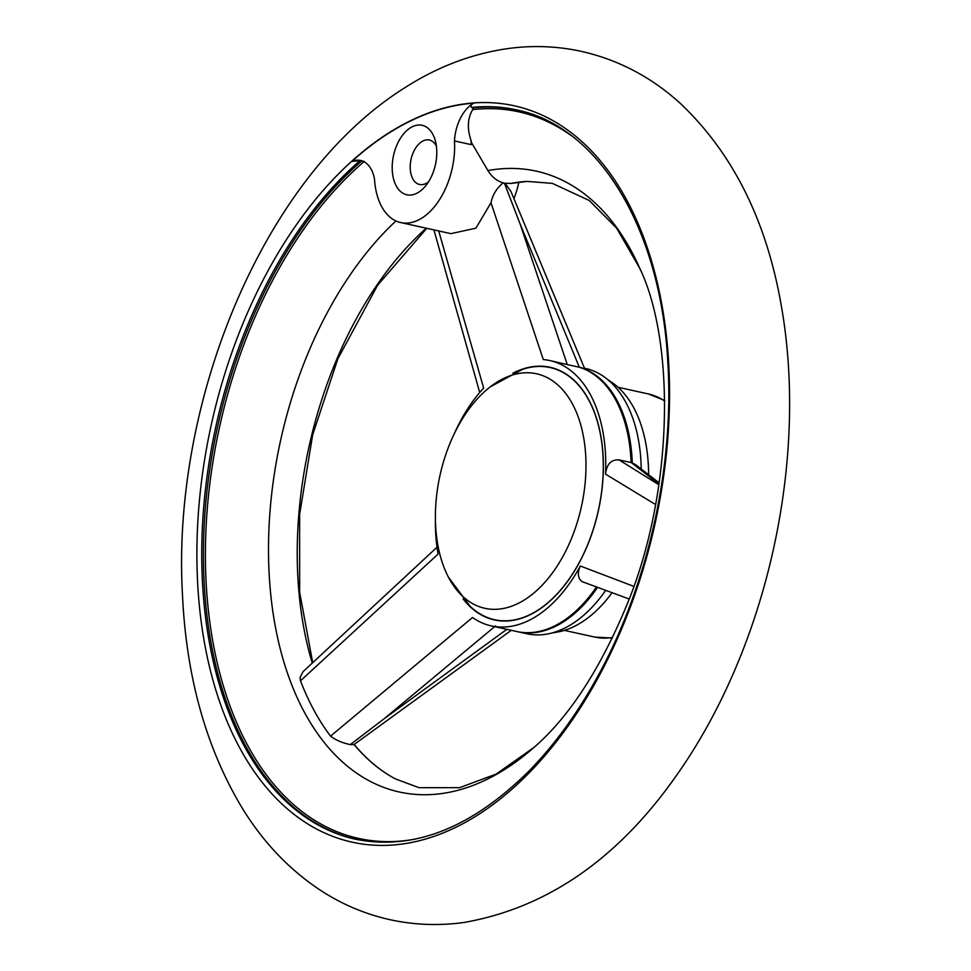 <?xml version="1.0" encoding="UTF-8"?>
<svg xmlns="http://www.w3.org/2000/svg" width="971" height="971" viewBox="0 0 971 971"><rect width="100%" height="100%" fill="white"/><g stroke="black" fill="none" stroke-linecap="round" stroke-linejoin="round"><path stroke-width="1.46" d="M513.962 198.582A64.025 38.609 -77.6 0 0 518.866 182.172M351.939 161.356A376.76 227.19 102.4 0 1 473.751 103.169A35.563 21.447 -77.6 0 0 454.477 140.941A64.025 38.609 -77.6 0 1 400.695 222.553A64.025 38.609 -77.6 0 1 374.515 179.137A35.563 21.447 -77.6 0 0 360.605 160.446A35.563 21.447 -77.6 0 0 351.939 161.356L359.865 160.761A373.447 225.187 -77.6 0 0 201.75 550.678A373.447 225.187 -77.6 0 0 355.41 839.211C413.403 850.802 471.141 828.202 528.6 771.435C553.506 746.08 575.864 715.639 595.672 680.088C647.135 588.438 674.529 467.791 667.817 362.28C660.899 228.586 598.682 126.254 516.402 109.869A373.447 225.187 -77.6 0 0 471.493 107.453L473.156 107.817L472.707 109.614C467.427 118.45 466.978 129.046 471.348 141.39A35.563 21.447 -77.6 0 0 471.093 144.618L454.477 140.941M436.707 149.437A35.563 21.447 -77.6 0 0 435.348 140.795A35.563 21.447 -77.6 0 0 405.587 131.716A35.563 21.447 -77.6 0 0 394.493 181.99A35.563 21.447 -77.6 0 0 425.31 186.274A35.563 21.447 -77.6 0 0 436.707 149.437M363.967 161.684A372.027 224.337 -77.6 0 0 206.932 594.932A372.027 224.337 -77.6 0 0 416.013 838.944M571.264 135.612A372.027 224.337 -77.6 0 0 472.707 109.614M655.559 504.532L605.503 474.127A135.867 81.928 102.4 0 0 605.419 452.692A135.867 81.928 102.4 0 0 549.841 360.557A135.867 81.928 102.4 0 0 543.287 359.561L490.986 202.733C492.77 194.528 496.861 187.913 503.245 182.864C497.006 181.079 491.909 176.989 487.928 170.58L470.85 141.487M364.307 161.404L359.865 160.761M473.751 103.169C471.105 104.492 470.352 105.912 471.493 107.453M607.555 379.43L614.06 383.958A131.595 79.355 102.4 0 1 648.616 474.564M612.009 592.796A131.595 79.355 102.4 0 1 559.381 631.696L551.564 633.056M510.88 183.422L505.138 183.264L511.037 191.675L584.457 368.203M495.574 625.894L384.455 718.491L350.3 744.611L353.93 744.623L511.292 630.313M350.3 744.611C342.326 742.936 335.748 740.108 330.553 736.139L472.525 617.495A135.867 81.928 -77.6 0 0 491.277 625.894A135.867 81.928 -77.6 0 0 580.306 566.008L633.711 586.326M435.409 518.344A135.867 81.928 102.4 0 0 438.091 554.089L300.488 680.805A312.553 188.471 -77.6 0 0 330.553 736.139M300.488 680.805L300.051 677.467L303.122 671.58L437.011 547.231M503.245 182.864L505.138 183.264M667.49 787.736A422.676 254.875 -77.6 0 0 678.086 773.159A422.676 254.875 -77.6 0 0 788.561 368.021A422.676 254.875 -77.6 0 0 781.291 305.622A422.676 254.875 -77.6 0 0 780.114 299.189M463.143 598.949A129.374 78.02 -77.6 0 0 555.461 595.793A129.374 78.02 -77.6 0 0 603.052 454.998A129.374 78.02 -77.6 0 0 512.979 373.155M490.234 386.871L522.313 369.466A129.107 77.85 102.4 0 1 602.967 455.096A129.107 77.85 102.4 0 1 559.636 591.096A129.107 77.85 102.4 0 1 470.049 606.22L448.286 576.92A120.076 72.412 102.4 0 1 435.7 526.865A120.076 72.412 102.4 0 1 490.234 386.871A120.076 72.412 102.4 0 1 580.585 424.254A120.076 72.412 102.4 0 1 545.969 581.046A120.076 72.412 102.4 0 1 448.286 576.908M453.894 434.583A135.867 81.928 102.4 0 1 483.643 388.048L438.71 230.952M629.087 598.986L581.738 581.508L579.456 578.862L578.267 574.868L578.801 569.674L580.306 566.008M605.601 590.477A135.867 81.928 102.4 0 1 526.768 633.723L518.174 631.83M605.503 474.127C606.669 464.211 611.184 459.453 619.025 459.878L631.101 462.536A135.867 81.928 -77.6 0 0 579.347 367.244L520.116 223.985L567.27 364.574L579.347 367.244M567.27 364.574L549.841 360.557M641.224 468.872A135.867 81.928 -77.6 0 0 585.343 368.385L584.445 368.191M581.532 367.706L579.517 367.281M658.993 484.104L631.271 462.584L635.337 464.454L659.175 482.878M490.986 202.733L475.911 228.197L451.054 233.61M619.025 459.878L658.896 484.76M384.455 718.491L506.85 629.329M436.404 146.172A22.758 13.728 -77.6 0 0 429.376 140.018A22.758 13.728 -77.6 0 0 411.061 159.293A22.758 13.728 -77.6 0 0 419.557 184.478A22.758 13.728 -77.6 0 0 428.527 181.856M504.35 183.058L520.116 223.985M395.925 220.951A317.893 191.688 -77.6 0 0 280.765 650.922A317.893 191.688 -77.6 0 0 533.625 747.743C568.071 718.006 598.561 671.811 625.081 609.181C674.202 494.275 675.476 341.901 639.561 267.85A317.893 191.688 -77.6 0 0 487.928 170.58M640.605 270.254A317.893 191.688 -77.6 0 0 639.561 267.85M361.54 161.137A373.447 225.187 -77.6 0 0 203.425 550.363A373.447 225.187 -77.6 0 0 356.236 839.381M517.227 110.051A373.447 225.187 -77.6 0 0 473.156 107.817M668.594 361.455A377.003 227.335 -77.6 0 0 297.199 223.621A377.003 227.335 -77.6 0 0 333.611 836.686A377.003 227.335 -77.6 0 0 668.594 361.455M618.066 387.271L648.349 393.947A124.482 75.058 102.4 0 1 664.783 401.132M612.604 637.474A124.482 75.058 102.4 0 1 594.689 637.061L564.406 630.385M426.281 228.209A310.271 187.087 -77.6 0 0 312.274 663.144M354.039 744.539A310.271 187.087 -77.6 0 0 395.294 778.839L418.987 787.675L459.586 787.675L496.12 774.093L534.014 747.415M510.612 183.495L527.168 181.407A310.271 187.087 -77.6 0 0 510.285 183.531M596.352 587.139A135.867 81.928 102.4 0 1 516.754 631.514L491.277 625.894M517.931 631.781A135.867 81.928 -77.6 0 0 518.538 631.903A135.867 81.928 -77.6 0 0 597.444 587.528M580.476 367.487A135.867 81.928 102.4 0 1 632.279 462.851M648.349 393.947L664.771 400.489M612.325 638.056L594.689 637.061M426.767 228.319L377.646 285.219L337.859 358.785L312.662 434.862L299.626 514.472L299.651 592.189L312.711 662.756M354.039 744.296C366.407 759.225 380.159 770.731 395.294 778.839M527.168 181.407L552.378 183.373L589.203 200.463L616.634 228.161L639.768 268.312M781.291 305.622C766.483 220.417 732.717 152.908 679.979 103.084C651.031 76.867 617.993 59.583 580.876 51.257C556.893 46.11 532.618 45.212 508.039 48.55C471.505 53.781 436.719 67.084 403.669 88.47C261.26 178.615 171.685 404.094 182.439 594.058C186.201 676.884 206.18 748.313 242.386 808.358C264.076 843.617 291.227 871.655 323.853 892.47C344.826 905.615 367.305 914.779 391.252 919.962C415.26 925.035 439.572 925.873 464.15 922.45C548.045 907.667 619.352 857.903 678.086 773.159M451.042 233.671L400.695 222.553M518.538 631.903L516.159 631.381M479.71 392.478L433.928 229.896"/></g></svg>
